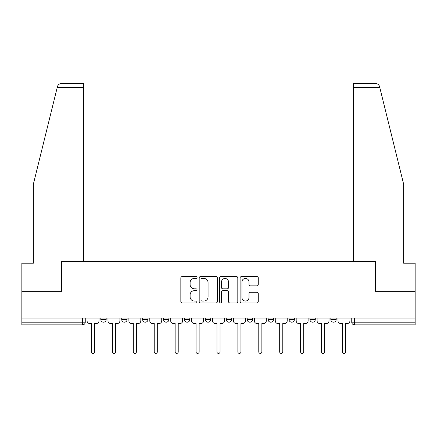 <?xml version="1.0" encoding="UTF-8"?>
<svg xmlns="http://www.w3.org/2000/svg" width="437" height="437" viewBox="0 0 437 437"><rect width="100%" height="100%" fill="white"/><g stroke="black" fill="none" stroke-linecap="round" stroke-linejoin="round"><path stroke-width="0.66" d="M197.054 277.511A0.923 0.923 0 0 0 196.131 276.588L182.153 276.588A1.316 1.316 0 0 0 180.836 277.905L180.836 301.59A1.316 1.316 0 0 0 182.153 302.907L196.131 302.907A0.923 0.923 0 0 0 197.054 301.983A0.923 0.923 0 0 0 196.131 301.06L194.323 301.06A4.212 4.212 0 0 1 190.111 296.854L190.111 294.877A4.212 4.212 0 0 1 194.323 290.671L196.131 290.671A0.923 0.923 0 0 0 197.054 289.747A0.923 0.923 0 0 0 196.131 288.824L194.323 288.824A4.212 4.212 0 0 1 190.111 284.618L190.111 282.641A4.212 4.212 0 0 1 194.323 278.429L196.131 278.429A0.923 0.923 0 0 0 197.054 277.511M330.831 318.032L330.831 319.507L336.195 319.507A2.682 2.682 0 0 1 333.513 322.189A2.682 2.682 0 0 1 330.831 319.507L330.831 318.032M268.1 318.032L268.1 319.507L273.458 319.507A2.682 2.682 0 0 1 270.782 322.189A2.682 2.682 0 0 1 268.1 319.507L268.1 318.032M226.273 318.032L226.273 319.507L231.637 319.507A2.682 2.682 0 0 1 228.955 322.189A2.682 2.682 0 0 1 226.273 319.507L226.273 318.032M205.363 318.032L205.363 319.507L210.727 319.507A2.682 2.682 0 0 1 208.045 322.189A2.682 2.682 0 0 1 205.363 319.507L205.363 318.032M163.542 319.507L163.542 318.032L163.542 319.507A2.682 2.682 0 0 0 166.218 322.189A2.682 2.682 0 0 1 163.542 319.507L168.9 319.507A2.682 2.682 0 0 1 166.218 322.189M121.715 319.507L121.715 318.032L121.715 319.507A2.682 2.682 0 0 0 124.398 322.189A2.682 2.682 0 0 1 121.715 319.507L127.08 319.507A2.682 2.682 0 0 1 124.398 322.189A2.682 2.682 0 0 0 127.08 319.507L127.08 318.032L127.08 319.507M256.956 285.864A1.316 1.316 0 0 0 258.267 284.547L258.267 277.905A1.316 1.316 0 0 0 256.956 276.588L241.426 276.588A1.316 1.316 0 0 0 240.11 277.905L240.11 301.59A1.316 1.316 0 0 0 241.426 302.907L256.956 302.907A1.316 1.316 0 0 0 258.267 301.59L258.267 293.56A1.316 1.316 0 0 0 256.956 292.249L250.308 292.249A1.316 1.316 0 0 0 248.992 293.56L248.992 297.542A3.518 3.518 0 0 1 245.474 301.06A3.518 3.518 0 0 1 241.956 297.542L241.956 281.952A3.518 3.518 0 0 1 245.474 278.429A3.518 3.518 0 0 1 248.992 281.952L248.992 284.547A1.316 1.316 0 0 0 250.308 285.864L256.956 285.864M57.187 87.602L57.422 86.635C58.034 84.734 59.334 83.718 61.327 83.582L83.647 83.582L83.647 87.602L57.187 87.602L33.376 184.119L33.376 263.205L21.85 263.205L21.85 291.353L61.797 291.353L61.797 261.463L375.203 261.463L375.203 291.353L415.15 291.353L415.15 318.032L21.85 318.032L21.85 322.189L85.253 322.189L85.253 318.032L85.253 322.189A2.682 2.682 0 0 1 82.577 324.866L21.85 324.866L21.85 322.189M83.647 87.602L83.647 261.463L61.661 261.463L61.661 291.353L21.85 291.353L21.85 318.032M217.347 277.905A1.316 1.316 0 0 0 216.031 276.588L200.507 276.588A1.316 1.316 0 0 0 199.19 277.905L199.19 301.59A1.316 1.316 0 0 0 200.507 302.907L216.031 302.907A1.316 1.316 0 0 0 217.347 301.59L217.347 277.905M220.969 276.588L236.493 276.588A1.316 1.316 0 0 1 237.81 277.905L237.81 301.59A1.316 1.316 0 0 1 236.493 302.907L229.851 302.907A1.316 1.316 0 0 1 228.535 301.59L228.535 291.982A1.316 1.316 0 0 0 227.218 290.671L222.81 290.671A1.316 1.316 0 0 0 221.493 291.982L221.493 301.983A0.923 0.923 0 0 1 220.57 302.907A0.923 0.923 0 0 1 219.653 301.983L219.653 277.905A1.316 1.316 0 0 1 220.969 276.588M351.747 318.032L351.747 322.189L415.15 322.189L415.15 324.866L354.423 324.866A2.682 2.682 0 0 1 351.747 322.189A2.682 2.682 0 0 0 354.423 324.866L354.423 318.032M415.15 318.032L415.15 322.189M336.195 318.032L336.195 319.507A2.682 2.682 0 0 1 333.513 322.189M315.285 318.032L315.285 319.507A2.682 2.682 0 0 1 312.602 322.189A2.682 2.682 0 0 1 309.92 319.507L315.285 319.507M309.92 318.032L309.92 319.507M289.01 318.032L289.01 319.507L294.374 319.507L294.374 318.032L294.374 319.507A2.682 2.682 0 0 1 291.692 322.189A2.682 2.682 0 0 1 289.01 319.507A2.682 2.682 0 0 0 291.692 322.189M273.458 318.032L273.458 319.507M252.548 318.032L252.548 319.507A2.682 2.682 0 0 1 249.866 322.189A2.682 2.682 0 0 1 247.189 319.507L252.548 319.507L252.548 318.032M247.189 318.032L247.189 319.507M231.637 319.507L231.637 318.032L231.637 319.507A2.682 2.682 0 0 1 228.955 322.189M210.727 319.507L210.727 318.032L210.727 319.507A2.682 2.682 0 0 1 208.045 322.189M189.811 318.032L189.811 319.507A2.682 2.682 0 0 1 187.134 322.189A2.682 2.682 0 0 1 184.452 319.507A2.682 2.682 0 0 0 187.134 322.189A2.682 2.682 0 0 0 189.811 319.507L189.811 318.032M184.452 318.032L184.452 319.507L189.811 319.507M168.9 318.032L168.9 319.507M147.99 318.032L147.99 319.507A2.682 2.682 0 0 1 145.308 322.189A2.682 2.682 0 0 1 142.626 319.507A2.682 2.682 0 0 0 145.308 322.189M142.626 318.032L142.626 319.507L147.99 319.507M106.169 318.032L106.169 319.507A2.682 2.682 0 0 1 103.487 322.189A2.682 2.682 0 0 1 100.805 319.507A2.682 2.682 0 0 0 103.487 322.189A2.682 2.682 0 0 0 106.169 319.507L106.169 318.032M100.805 318.032L100.805 319.507L106.169 319.507M82.577 318.032L82.577 324.866A2.682 2.682 0 0 0 85.253 322.189M201.954 278.429A0.923 0.923 0 0 0 201.031 279.352L201.031 300.143A0.923 0.923 0 0 0 201.954 301.06L203.861 301.06A4.212 4.212 0 0 0 208.072 296.854L208.072 282.641A4.212 4.212 0 0 0 203.861 278.429L201.954 278.429M228.535 282.018A3.518 3.518 0 0 0 225.011 278.495A3.518 3.518 0 0 0 221.493 282.018L221.493 287.508A1.316 1.316 0 0 0 222.81 288.824L227.218 288.824A1.316 1.316 0 0 0 228.535 287.508L228.535 282.018M87.067 318.032L87.067 320.845A2.682 2.682 0 0 0 89.743 323.527L91.486 323.527L91.486 351.878A1.54 1.54 0 0 0 93.032 353.418A1.54 1.54 0 0 0 94.572 351.878L94.572 323.527L96.315 323.527A2.682 2.682 0 0 0 98.997 320.845L98.997 318.032M107.977 318.032L107.977 320.845A2.682 2.682 0 0 0 110.659 323.527L112.402 323.527L112.402 351.878A1.54 1.54 0 0 0 113.942 353.418A1.54 1.54 0 0 0 115.483 351.878L115.483 323.527L117.225 323.527A2.682 2.682 0 0 0 119.907 320.845L119.907 318.032M128.888 318.032L128.888 320.845A2.682 2.682 0 0 0 131.57 323.527L133.312 323.527L133.312 351.878A1.54 1.54 0 0 0 134.853 353.418A1.54 1.54 0 0 0 136.393 351.878L136.393 323.527L138.136 323.527A2.682 2.682 0 0 0 140.818 320.845L140.818 318.032M57.422 86.635C57.799 85.554 57.799 85.554 57.422 86.635M379.813 87.602L379.578 86.635C379.201 85.554 379.201 85.554 379.578 86.635C379.201 85.554 379.201 85.554 379.578 86.635C378.966 84.734 377.666 83.718 375.673 83.582L353.353 83.582L353.353 261.463L375.339 261.463L375.339 291.353L415.15 291.353L415.15 263.205L403.624 263.205L403.624 184.119L379.813 87.602L353.353 87.602M149.798 318.032L149.798 320.845A2.682 2.682 0 0 0 152.48 323.527L154.223 323.527L154.223 351.878A1.54 1.54 0 0 0 155.763 353.418A1.54 1.54 0 0 0 157.309 351.878L157.309 323.527L159.052 323.527A2.682 2.682 0 0 0 161.728 320.845L161.728 318.032M170.714 318.032L170.714 320.845A2.682 2.682 0 0 0 173.391 323.527L175.133 323.527L175.133 351.878A1.54 1.54 0 0 0 176.679 353.418A1.54 1.54 0 0 0 178.22 351.878L178.22 323.527L179.962 323.527A2.682 2.682 0 0 0 182.644 320.845L182.644 318.032M191.625 318.032L191.625 320.845A2.682 2.682 0 0 0 194.307 323.527L196.049 323.527L196.049 351.878A1.54 1.54 0 0 0 197.59 353.418A1.54 1.54 0 0 0 199.13 351.878L199.13 323.527L200.873 323.527A2.682 2.682 0 0 0 203.555 320.845L203.555 318.032M212.535 318.032L212.535 320.845A2.682 2.682 0 0 0 215.217 323.527L216.96 323.527L216.96 351.878A1.54 1.54 0 0 0 218.5 353.418A1.54 1.54 0 0 0 220.04 351.878L220.04 323.527L221.783 323.527A2.682 2.682 0 0 0 224.465 320.845L224.465 318.032M233.445 318.032L233.445 320.845A2.682 2.682 0 0 0 236.127 323.527L237.87 323.527L237.87 351.878A1.54 1.54 0 0 0 239.41 353.418A1.54 1.54 0 0 0 240.951 351.878L240.951 323.527L242.693 323.527A2.682 2.682 0 0 0 245.375 320.845L245.375 318.032M254.356 318.032L254.356 320.845A2.682 2.682 0 0 0 257.038 323.527L258.78 323.527L258.78 351.878A1.54 1.54 0 0 0 260.321 353.418A1.54 1.54 0 0 0 261.867 351.878L261.867 323.527L263.609 323.527A2.682 2.682 0 0 0 266.286 320.845L266.286 318.032M275.272 318.032L275.272 320.845A2.682 2.682 0 0 0 277.948 323.527L279.691 323.527L279.691 351.878A1.54 1.54 0 0 0 281.237 353.418A1.54 1.54 0 0 0 282.777 351.878L282.777 323.527L284.52 323.527A2.682 2.682 0 0 0 287.202 320.845L287.202 318.032M296.182 318.032L296.182 320.845A2.682 2.682 0 0 0 298.864 323.527L300.607 323.527L300.607 351.878A1.54 1.54 0 0 0 302.147 353.418A1.54 1.54 0 0 0 303.688 351.878L303.688 323.527L305.43 323.527A2.682 2.682 0 0 0 308.112 320.845L308.112 318.032M317.093 318.032L317.093 320.845A2.682 2.682 0 0 0 319.775 323.527L321.517 323.527L321.517 351.878A1.54 1.54 0 0 0 323.058 353.418A1.54 1.54 0 0 0 324.598 351.878L324.598 323.527L326.341 323.527A2.682 2.682 0 0 0 329.023 320.845L329.023 318.032M338.003 318.032L338.003 320.845A2.682 2.682 0 0 0 340.685 323.527L342.428 323.527L342.428 351.878A1.54 1.54 0 0 0 343.968 353.418A1.54 1.54 0 0 0 345.514 351.878L345.514 323.527L347.257 323.527A2.682 2.682 0 0 0 349.933 320.845L349.933 318.032"/></g></svg>
